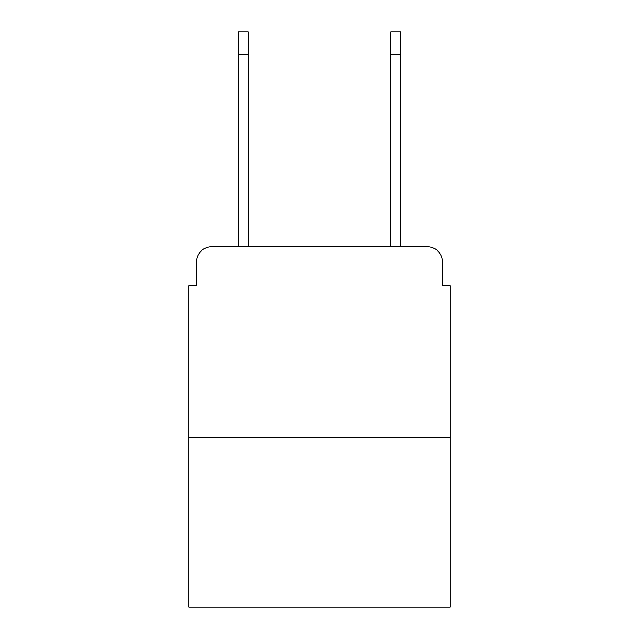 <?xml version="1.0" encoding="UTF-8"?>
<svg xmlns="http://www.w3.org/2000/svg" width="639" height="639" viewBox="0 0 639 639"><rect width="100%" height="100%" fill="white"/><g stroke="black" fill="none" stroke-linecap="round" stroke-linejoin="round"><path stroke-width="0.96" d="M196.485 261.99L196.485 285.601L196.485 261.99A15.232 15.232 0 0 1 211.717 246.758L238.379 246.758L238.379 31.95L248.275 31.95L248.275 246.758L390.725 246.758L390.725 31.95L400.621 31.95L400.621 54.802L390.725 54.802M450.136 437.188L188.864 437.188L188.864 607.05L450.136 607.05L450.136 285.601L442.515 285.601L442.515 261.99A15.232 15.232 0 0 0 427.283 246.758L211.717 246.758M188.864 437.188L188.864 285.601L196.485 285.601M400.621 54.802L400.621 246.758L427.283 246.758M442.515 285.601L442.515 261.99M238.379 54.802L248.275 54.802"/></g></svg>

